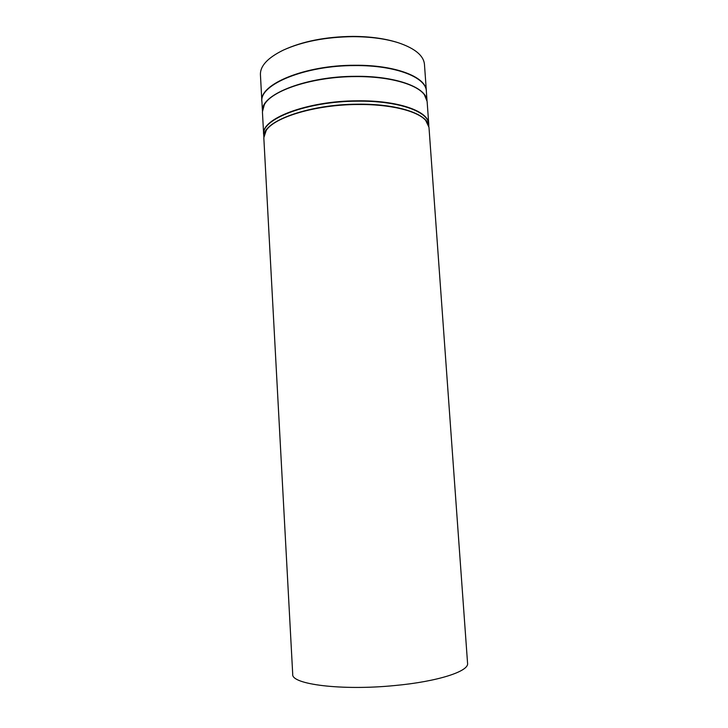 <?xml version="1.0" encoding="UTF-8"?>
<svg xmlns="http://www.w3.org/2000/svg" width="728" height="728" viewBox="0 0 728 728"><rect width="100%" height="100%" fill="white"/><g stroke="black" fill="none" stroke-linecap="round" stroke-linejoin="round"><path stroke-width="1.09" d="M428.983 127.318L425.689 120.393C417.463 110.893 389.971 104.04 357.366 104.495C315.87 104.686 274.565 117.108 266.221 130.421L263.818 137.71L292.72 674.283C291.054 684.329 341.641 690.854 394.731 685.539C437.965 681.572 469.178 671.271 467.567 663.281L428.983 127.318M263.754 135.353L263.636 134.298C260.797 118.882 306.989 100.91 357.13 100.819C397.925 100.191 428.774 111.22 428.737 123.906L428.756 124.97M428.737 123.906L427.127 101.456L424.36 94.695C416.716 84.12 388.852 76.258 355.573 76.595C313.386 76.586 271.69 90.236 264.319 104.759L262.426 111.821L263.636 134.298M261.962 102.311L261.862 101.301C258.95 84.421 304.886 65.056 354.845 65.265C395.486 64.828 426.317 77.068 426.362 90.945L426.399 91.965M261.862 101.301L260.433 74.729C260.096 65.975 267.722 57.776 283.301 50.132C302.42 41.514 325.653 37.028 353.007 36.655C370.661 36.728 385.886 38.793 398.689 42.87C415.096 48.503 423.687 55.683 424.46 64.41L426.362 90.945M428.847 126.281L428.701 124.233C428.746 111.557 397.907 100.555 357.148 101.174C307.034 101.274 260.87 119.219 263.718 134.607L263.827 136.664M263.918 135.79C263.918 120.848 309.209 104.313 357.339 104.186C396.232 103.585 426.508 113.495 428.646 125.425M262.499 109.883C262.335 93.821 307.471 76.231 355.546 76.322C394.412 75.867 424.688 86.696 426.808 99.545M427.008 100.473L426.344 91.228C426.29 77.368 395.477 65.147 354.855 65.584C304.923 65.383 259.013 84.721 261.925 101.574L262.417 110.829M264.018 135.217L266.221 130.421M262.59 109.264L264.319 104.759M398.689 42.87C385.74 38.63 370.479 36.473 352.898 36.4C325.744 36.7 302.539 41.278 283.301 50.132M426.644 98.944L424.36 94.695M428.474 124.87L425.689 120.393"/></g></svg>
